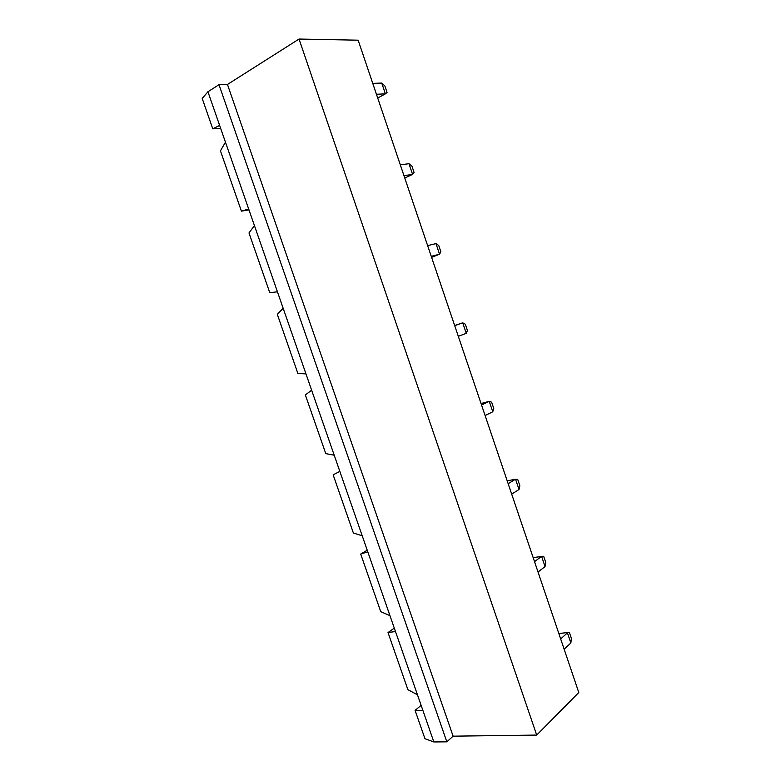 <?xml version="1.0" encoding="UTF-8"?>
<svg xmlns="http://www.w3.org/2000/svg" width="781" height="781" viewBox="0 0 781 781"><rect width="100%" height="100%" fill="white"/><g stroke="black" fill="none" stroke-linecap="round" stroke-linejoin="round"><path stroke-width="1.17" d="M299.035 39.05L536.703 735.077L578.789 692.513L358.147 40.192L299.035 39.05L227.466 84.455L453.117 736.171L536.703 735.077M207.931 91.758L219.627 125.409L212.774 128.836L202.211 98.474L207.931 91.758L218.992 84.69L227.466 84.455M421.135 705.37L415.082 710.359L424.952 738.719L433.845 741.95L446.83 741.833L453.117 736.171M218.992 84.69L446.83 741.833M212.774 128.836L220.613 128.269M534.526 561.656L541.594 556.355L545.05 566.596L538.021 571.995M545.05 566.596L545.724 562.369L543.664 556.257L533.14 557.566M508.158 483.693L515.528 479.192L519.014 489.511L511.682 494.129M519.014 489.511L519.853 485.733L517.774 479.573L515.528 479.192L507.211 480.881M485.108 415.56L492.752 411.763L489.238 401.346L481.047 403.533M481.555 405.036L489.238 401.346L491.659 402.225L493.748 408.434L492.752 411.763M427.627 245.634L435.964 243.613L439.547 254.215L431.59 257.339M431.258 256.344L439.547 254.215L440.875 251.814L438.737 245.488L435.964 243.613M458.301 336.308L466.267 333.331L462.713 322.826L454.649 325.511M454.708 325.687L462.713 322.826L465.31 324.203L467.428 330.47L466.267 333.331M560.67 638.936L567.426 632.854L570.852 643.007L564.136 649.196M570.852 643.007L571.38 638.35L569.329 632.288L558.864 633.596M376.432 94.267L385.384 93.857L377.711 98.035M372.742 83.362L381.743 83.069L385.384 93.857L387.054 92.422L384.887 85.988L381.743 83.069M400.311 164.859L408.971 163.698L412.583 174.388L404.773 178.039M403.962 175.666L412.583 174.388L414.076 172.464L411.929 166.089L408.971 163.698M219.627 125.409L433.845 741.95M415.082 710.359L422.931 710.544M569.329 632.288L558.845 633.557M248.661 208.996L241.407 211.134L220.437 150.85L225.455 142.191M277.44 291.821L269.777 292.69L248.993 232.953L254.44 225.621M417.464 694.797L407.887 689.682L388.02 632.551L395.479 631.536M305.957 373.884L297.893 373.513L277.304 314.313L283.161 308.29M389.963 615.653L380.757 611.689L360.705 554.051L367.783 551.825M334.209 455.206L325.765 453.615L305.351 394.942L311.629 390.207M362.208 535.795L353.383 533.003L333.155 474.848L339.833 471.382M388.02 632.551L394.298 628.139M360.705 554.051L367.226 550.224M241.407 211.134L248.983 209.923"/></g></svg>
